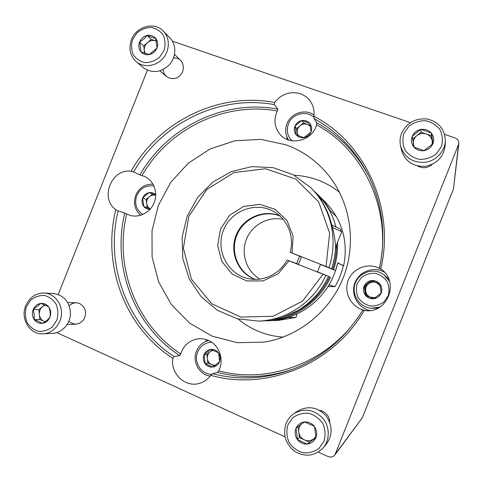 <?xml version="1.0" encoding="UTF-8"?>
<svg xmlns="http://www.w3.org/2000/svg" width="483" height="483" viewBox="0 0 483 483"><rect width="100%" height="100%" fill="white"/><g stroke="black" fill="none" stroke-linecap="round" stroke-linejoin="round"><path stroke-width="0.72" d="M318.333 452.076L328.126 456.544C330.825 457.582 333.095 457.021 334.93 454.871L362.322 417.765L453.471 188.925L458.814 143.801C458.953 140.982 457.685 139.026 455.022 137.921L444.62 134.365M334.93 454.871L458.814 143.801M432.382 164.238C427.715 168.211 422.74 168.772 417.463 165.923M173.56 57.827L177.243 58.334C184.385 60.635 185.526 71.454 179.115 76.344C172.866 81.47 163.357 77.346 163.188 69.516M69.226 305.715C72.39 302.805 75.891 302.092 79.737 303.584C85.618 307.297 87.031 312.543 83.982 319.311C79.357 324.956 74.31 325.596 68.846 321.225M319.486 410.333L322.572 411.214C327.118 413.496 329.521 417.209 329.78 422.341M131.062 171.26C158.955 121.547 218.298 91.842 274.682 102.444C281.547 93.871 290.102 90.973 300.341 93.756C304.948 95.405 308.54 98.303 311.112 102.45C313.582 106.64 314.505 111.223 313.896 116.198C365.287 142.938 395.329 208.251 380.761 268.88L381.564 269.484C399.326 282.024 387.734 312.93 366.108 310.678L364.188 310.497C333.095 364.526 266.435 391.248 210.781 375.327C207.853 379.3 204.098 381.968 199.515 383.333C185.321 387.946 170.173 373.546 172.872 358.356C124.662 327.299 101.943 264.95 115.799 209.652C99.534 198.441 111.549 168.223 131.062 171.26L133.592 171.96C161.111 123.425 219.113 94.445 274.302 104.6L274.682 102.444M410.345 122.628L172.431 41.188M147.4 70.174L58.238 294.467M56.819 332.618L285.012 436.849M313.896 116.198L314.035 118.564C337.315 131.479 355.313 150.135 368.028 174.544C382.554 203.88 386.37 235.052 379.475 268.059L380.761 268.88M364.188 310.497L362.697 310.195C345.43 338.275 321.853 358.054 291.967 369.525C265.421 379.101 238.934 380.489 212.508 373.697L210.781 375.327M379.475 268.059L380.815 269.109L377.44 267.473C365.873 262.855 351.865 269.351 347.959 281.009C343.86 292.601 350.887 306.361 362.848 309.863L364.411 310.297L362.697 310.195M314.035 118.564L316.745 122.809C339.018 135.174 356.369 152.942 368.807 176.108M172.872 358.356L174.079 356.52C127.047 325.953 104.799 265.064 118.118 210.878L115.799 209.652M204.877 341.849L207.316 339.984M212.508 373.697L217.41 372.423L218.684 370.829C224.535 359.98 219.306 344.844 208.294 340.382C205.1 339.006 201.791 338.48 198.374 338.812C189.596 340.135 183.697 345.17 180.678 353.912L179.742 355.627C133.622 325.729 111.736 266.097 124.765 213.027L129.619 215.225C139.038 218.328 150.322 212.562 154.186 202.576C158.158 192.626 153.823 180.72 144.809 176.579L139.919 174.912C166.883 127.385 223.762 99.075 277.828 109.086L277.333 110.975C273.487 119.5 274.356 127.271 279.953 134.298C289.812 146.548 312.525 140.837 316.576 124.837L316.745 122.809M174.079 356.52L179.742 355.627M118.118 210.878L124.765 213.027M133.592 171.96L139.919 174.912M287.252 139.496L286.715 136.363M274.302 104.6L277.828 109.086M369.875 310.575C358.332 308.033 350.948 295.246 354.474 284.149C357.788 272.986 371.053 266.58 382.023 270.975L384.335 272.044M294.135 175.251C302.261 175.625 310.164 177.219 317.838 180.044C325.699 182.972 332.938 187.072 339.555 192.349M283.068 337.152C266.042 335.794 251.045 329.738 238.071 318.973M286.099 144.834C303.028 151.064 317.289 161.352 328.869 175.709C350.706 203.21 356.695 243.184 343.437 277.278C330.106 311.348 298.627 336.705 263.935 342.157L237.443 342.689L212.091 336.132L189.596 323.097L171.423 304.616L158.684 282.024L152.097 256.853L152.006 230.753L158.358 205.39L170.734 182.351L188.37 163.109L210.183 148.927L234.816 140.788L260.693 139.346L286.099 144.834M296.019 428.264L297.558 439.687C300.082 442.778 303.27 444.233 307.122 444.046L315.997 437.574L314.457 426.392L304.35 421.846L296.019 428.264C297.649 424.738 300.348 422.655 304.127 422.021M315.948 437.163L313.678 438.902C310.829 440.919 307.756 441.245 304.465 439.88L299.502 437.622L297.293 439.566M299.502 437.622L298.029 426.712M315.9 436.415L313.678 438.902L307.381 444.167M293.851 413.696L297.588 411.148C307.683 405.491 317.041 406.909 325.675 415.392C332.817 425.281 332.932 435.026 326.013 444.608L322.988 448.085C314.602 456.187 305.226 457.31 294.859 451.448C285.531 444.016 282.597 434.688 286.069 423.47C287.723 419.407 290.313 416.153 293.851 413.696C304.205 407.9 313.805 409.361 322.65 418.079C329.949 426.507 330.118 439.977 322.988 448.085M287.892 424.859L292.813 417.741C297.606 414.281 302.992 412.808 308.957 413.315C314.741 415.114 319.39 418.58 322.904 423.718C325.307 429.484 325.687 435.316 324.045 441.214L319.046 448.393C314.179 451.853 308.752 453.296 302.763 452.71C296.997 450.844 292.39 447.336 288.949 442.193C286.612 436.463 286.256 430.685 287.892 424.859M314.499 426.682C316.721 430.021 317.21 433.553 315.954 437.284M315.773 437.743C314.125 441.293 311.402 443.376 307.605 443.992M297.256 439.276C295.059 435.938 294.588 432.424 295.837 428.723M304.61 421.967C308.45 421.756 311.644 423.186 314.198 426.272M309.44 442.144L304.465 439.88C301.265 438.286 299.363 435.708 298.76 432.14C298.409 428.898 299.357 426.169 301.597 423.959M302.926 422.945L304.833 422.045M307.122 444.046L297.558 439.687M412.301 136.218L414.028 147.17C416.672 149.971 419.981 151.125 423.953 150.642L433.04 143.662L431.313 132.94L420.82 129.335L412.301 136.218C413.937 132.668 416.702 130.434 420.596 129.522M412.506 139.158L421.11 132.221L420.82 129.335M413.261 143.916C413.037 140.65 414.215 137.909 416.799 135.699C419.691 133.519 422.842 132.952 426.266 133.996L431.44 135.777L431.313 132.94M431.44 135.777L432.744 143.904M445.356 140.686L445.199 145.22C443.708 156.939 436.982 163.979 425.028 166.339C412.941 166.665 405.122 161.328 401.572 150.328L400.582 145.987C399.634 141.7 399.972 137.468 401.596 133.302C406.777 122.779 415.295 118.015 427.165 118.999C438.709 121.825 444.777 129.052 445.356 140.686C445.03 151.481 435.726 161.195 424.654 162.391C412.247 162.735 404.223 157.271 400.582 145.987M403.873 133.556L408.866 126.268C413.774 122.531 419.304 120.678 425.475 120.696C431.464 121.982 436.306 124.97 439.995 129.679C442.549 135.071 443.014 140.698 441.39 146.554L436.324 153.908C431.337 157.651 425.752 159.481 419.564 159.39C413.587 158.032 408.793 155.001 405.171 150.285C402.689 144.918 402.254 139.339 403.873 133.556M431.361 133.217C433.698 136.278 434.241 139.665 432.991 143.379M432.81 143.843C431.156 147.418 428.373 149.652 424.454 150.551M413.714 146.796C411.407 143.735 410.876 140.36 412.12 136.677M421.091 129.432C425.058 128.919 428.373 130.054 431.041 132.843M414.305 147.291L413.418 144.93M421.11 132.221L426.266 133.996C429.598 135.27 431.603 137.625 432.285 141.054L432.182 144.423M423.953 150.642L414.028 147.17M139.665 41.804L139.496 42.226C140.45 45.819 140.813 48.868 140.583 51.367L140.843 51.699C143.01 54.174 145.781 55.14 149.162 54.603L157.047 48.065L155.641 38.308C153.425 37.897 150.642 36.943 147.303 35.446L146.874 35.537C145.033 38.193 142.63 40.282 139.665 41.804C141.145 38.549 143.554 36.46 146.874 35.537M144.622 53.251L143.741 45.867L139.466 41.979M143.741 45.867L151.245 39.352L147.073 35.368M163.339 31.111L169.913 37.867C176.567 44.599 176.367 56.964 169.442 64.668C160.954 72.625 152.308 73.651 143.493 67.741L136.309 61.746C130.066 55.853 128.454 48.505 131.461 39.691C136.242 26.378 154.518 21.349 163.339 31.111C170.137 37.988 169.925 50.649 162.837 58.552C155.84 66.539 143.626 67.952 136.309 61.746M132.583 39.594L137.009 32.862C141.271 29.36 146.017 27.549 151.245 27.422C156.287 28.449 160.314 31.051 163.314 35.229C165.337 40.059 165.578 45.148 164.045 50.492L159.559 57.278C155.236 60.786 150.454 62.573 145.214 62.639C140.179 61.558 136.188 58.92 133.248 54.73C131.279 49.918 131.062 44.877 132.583 39.594M155.9 38.64C157.802 41.363 158.17 44.418 157.017 47.811M156.848 48.24C155.351 51.518 152.936 53.607 149.591 54.513M140.583 51.367C138.706 48.644 138.343 45.601 139.496 42.226M147.303 35.446C150.672 34.891 153.455 35.845 155.641 38.308M145.202 53.462L144.308 50.612C144.043 47.485 145.105 44.816 147.49 42.613C150.008 40.566 152.7 39.974 155.58 40.844L156.498 41.236M151.245 39.352L156.486 41.158M149.162 54.603L140.843 51.699M33.303 309.398L33.134 309.82C34.245 313.008 34.559 316.172 34.07 319.323L34.317 319.68C36.382 322.403 39.057 323.622 42.341 323.338L42.752 323.278C45.915 321.292 48.282 319.323 49.852 317.385L50.021 316.963C50.467 313.757 50.147 310.575 49.055 307.417L48.807 307.061C46.899 305.872 44.219 304.664 40.771 303.451L33.303 309.398C34.776 306.156 37.125 304.193 40.355 303.511M45.01 321.769L39.878 319.511L38.894 309.627L33.11 309.555M38.894 309.627L44.563 304.906M39.878 319.511L34.1 319.583M44.237 293.024L53.595 293.537C64.064 295.222 69.691 301.869 70.47 313.467C70.283 323.821 62.005 332.992 52.556 333.379L43.126 333.838C29.976 334.96 20.045 318.702 25.732 305.703C29.554 297.299 35.724 293.072 44.237 293.024C53.818 293.471 61.776 302.835 61.456 313.443C61.25 324.051 52.78 333.445 43.126 333.838M26.474 306.554L30.84 299.973C35.011 296.701 39.624 295.21 44.684 295.499C49.556 296.954 53.42 299.949 56.276 304.495C58.171 309.633 58.34 314.892 56.795 320.277L52.363 326.913C48.143 330.185 43.488 331.652 38.411 331.302C33.556 329.786 29.729 326.756 26.927 322.203C25.086 317.096 24.935 311.879 26.474 306.554M49.055 307.417C50.86 310.376 51.186 313.558 50.021 316.963M49.852 317.385C48.366 320.646 46 322.608 42.752 323.278M34.07 319.323C32.289 316.371 31.975 313.201 33.134 309.82M40.771 303.451C44.044 303.143 46.718 304.344 48.807 307.061M44.943 321.817L44.05 321.406C41.363 320.06 39.811 317.778 39.389 314.566C39.165 311.324 40.228 308.661 42.564 306.572L45.106 305.141M42.341 323.338C40.451 322.101 37.777 320.881 34.317 319.68M364.2 286.045L365.583 295.409C367.75 297.878 370.473 298.971 373.757 298.693L381.274 293.072L379.904 283.907L371.264 280.49L364.2 286.045C365.565 283.086 367.859 281.281 371.077 280.635M375.575 297.588L370.57 297.28L366.319 295.572L364.991 286.564L364.013 286.196M364.991 286.564L372.151 280.931L371.264 280.49M366.319 295.572L365.359 295.324M379.922 307.013L371.228 308.263C359.147 307.496 350.73 293.73 355.494 282.796C359.473 271.857 374.452 267.485 383.828 274.67L388.833 279.222M377.99 308.136L371.228 308.263M383.828 274.67L389.552 281.341M357.245 283.497L361.405 277.471C365.474 274.465 370.05 273.076 375.14 273.306C380.073 274.604 384.051 277.314 387.07 281.432C389.153 286.105 389.503 290.893 388.139 295.807L383.931 301.881C379.813 304.888 375.2 306.252 370.093 305.974C365.172 304.622 361.224 301.887 358.253 297.763C356.225 293.115 355.886 288.357 357.245 283.497M379.94 284.143C381.848 286.824 382.282 289.722 381.238 292.831M381.081 293.217C379.704 296.194 377.398 297.999 374.168 298.633M365.323 295.083C363.427 292.408 363.005 289.522 364.049 286.431M371.487 280.575C374.76 280.279 377.489 281.36 379.68 283.817M374.096 298.693L370.57 297.28C367.829 296.067 366.192 293.996 365.655 291.068C365.323 288.11 366.295 285.67 368.571 283.75C370.974 281.994 373.582 281.613 376.408 282.621L380.23 285.791M381.153 292.106L380.513 293.694M372.151 280.931L379.916 284.01M373.757 298.693L365.583 295.409M294.992 126.051L296.23 134.872C298.265 137.118 300.837 138.041 303.94 137.637L311.094 131.998L309.863 123.37L301.712 120.484L294.992 126.051C296.308 123.183 298.488 121.378 301.537 120.635M297.594 135.457L296.628 128.569L294.811 126.196M296.628 128.569L303.445 122.936L301.712 120.484M288.58 139.985C285.368 134.956 284.825 129.541 286.956 123.745C290.82 113.113 305.226 108.391 314.022 114.996M291.98 140.807C287.367 136.043 286.184 130.416 288.429 123.926C292.094 113.716 306.506 109.961 313.98 117.381M309.893 123.594C311.686 126.051 312.072 128.78 311.064 131.774M310.913 132.143C309.591 135.023 307.393 136.834 304.332 137.564M295.988 134.576C294.219 132.113 293.833 129.396 294.841 126.419M301.923 120.563C305.021 120.14 307.599 121.052 309.651 123.292M298.331 135.753L297.226 132.813C296.93 130.024 297.866 127.669 300.034 125.755C302.322 123.986 304.797 123.521 307.466 124.354L310.4 126.335M303.445 122.936L310.231 125.332M303.94 137.637L296.23 134.872M150.334 208.952L147.164 207.678L146.192 199.394L152.586 194.039L149.06 192.554L142.588 197.976L143.759 206.44C145.371 208.415 147.442 209.387 149.971 209.362M146.192 199.394L142.588 197.976M147.164 207.678L143.566 206.362M140.77 215.255C134.763 209.954 133.091 203.289 135.759 195.253C139.303 187.633 145.051 183.932 152.996 184.15M142.829 214.5C136.23 210.008 134.196 203.723 136.725 195.639C140.402 188.074 146.156 184.898 153.986 186.106M143.542 206.144C141.942 203.717 141.634 201.067 142.612 198.193M142.757 197.837C144.019 195.072 146.059 193.363 148.891 192.693M155.713 195.192L149.06 192.554M149.253 192.632C151.747 192.306 153.902 193.007 155.719 194.74M150.352 208.934C148.257 207.799 147.031 205.999 146.675 203.536C146.452 200.813 147.351 198.537 149.386 196.72C151.318 195.186 153.425 194.715 155.707 195.307M152.586 194.039L155.707 195.277M150.255 209.042L143.759 206.44M204.049 354.613L205.166 363.729C207.129 366.162 209.622 367.267 212.653 367.056L219.674 361.737L218.558 352.813L210.648 349.342L204.049 354.613C205.353 351.757 207.497 350.048 210.473 349.481M215.327 365.329L211.808 364.75L207.913 363.017L206.833 354.244L203.874 354.751M206.833 354.244L212.23 349.94M207.913 363.017L204.961 363.639M210.208 376.082C199.256 374.874 191.986 361.519 196.484 351.123C198.875 345.544 202.902 342.006 208.578 340.509M211.868 374.319C201.296 374.669 193.303 361.99 197.674 352.01C200.445 345.852 205.088 342.586 211.596 342.205M218.588 353.049C220.308 355.681 220.659 358.501 219.644 361.501M219.493 361.876C218.177 364.743 216.022 366.452 213.033 367.008M204.937 363.403C203.234 360.771 202.89 357.963 203.898 354.981M210.854 349.432C213.878 349.203 216.378 350.296 218.352 352.723M214.5 365.945L211.808 364.75C209.296 363.524 207.817 361.483 207.37 358.627C207.11 355.754 208.046 353.399 210.177 351.576L212.943 350.217M212.653 367.056L205.166 363.729M283.032 317.102C304.145 310.581 319.68 297.154 329.623 276.813L287.065 260.059C279.892 273.837 263.694 281.722 249.059 278.763C228.006 274.996 215.267 250.568 223.388 230.451C231.031 210.147 256.95 200.795 274.99 212.279C287.916 220.097 294.473 237.165 290.162 252.271L292.082 253.026L293.109 236.163L287.077 220.628L275.183 209.338L259.721 204.339L243.571 206.464L229.673 215.237L220.502 229.033L217.688 245.358L221.757 261.291L232.027 273.939L246.692 280.943L263.078 280.925L278.136 273.795L288.973 260.844M297.558 310.684L286.467 315.779M336.579 244.73C336.621 253.104 335.305 261.285 332.63 269.266L331.531 268.771C333.958 261.551 335.311 254.149 335.588 246.565C335.051 237.473 332.835 227.179 328.941 215.678C325.083 204.919 317.609 194.709 317.041 194.13L310.605 187.519L293.266 174.786L273.149 167.667L251.909 166.623L231.212 171.634L212.647 182.218L197.595 197.505L187.156 216.312L182.097 237.225L182.828 258.671L189.318 279.029L201.157 296.725L217.489 310.346L237.117 318.726L258.502 321.098C286.473 320.35 313.769 302.116 325.771 275.533M335.908 226.877C333.198 216.299 328.434 207.044 321.618 199.105L321.213 200.119M336.265 245.515L335.437 249.421M317.494 271.851L329.623 276.813M287.065 260.059L298.482 264.249M292.082 253.026L328.911 267.654C338.595 239.743 330.958 207.261 310.605 187.519M326.091 266.525L329.623 233.126L318.702 201.918L295.753 179.042L265.505 168.73L233.863 172.594L206.676 189.578L188.793 216.402L183.365 248.184L191.449 279.21L211.777 303.771L240.824 317.077L273.197 316.256L302.563 301.102L322.946 274.429M258.502 321.098L262.74 320.947L279.506 318.369C284.789 316.613 290.971 313.974 298.047 310.442C311.505 302.255 321.648 290.929 328.47 276.463M332.648 277.906C321.37 302.871 295.693 320 269.315 320.712L278.631 319.752L287.79 317.554L296.049 317.397L278.54 320.38L266.036 320.827C292.903 320.108 319.07 302.642 330.565 277.188M321.618 199.105L314.789 191.685M264.394 320.869L266.036 320.827M315.973 192.826L324.866 201.622C329.321 206.03 333.101 210.993 336.21 216.511L330.269 210.848C326.985 205.021 323 199.781 318.303 195.132C322.97 199.757 326.943 204.961 330.209 210.745L336.452 216.698C344.844 232.039 347.217 248.443 343.576 265.904L337.72 262.921L335.594 270.504L333.566 269.641C336.548 260.748 337.871 251.643 337.539 242.327M332.63 269.266L333.566 269.641M335.594 270.504L320.428 264.485M301.398 256.926L290.162 252.271M331.531 268.771L328.911 267.654M279.681 215.792C263.012 208.988 242.581 218.322 236.066 235.396C229.298 252.368 238.016 273.07 254.885 279.355M334.979 286.606L328.917 284.976C333.035 278.057 335.981 270.661 337.744 262.806L343.316 265.65C341.65 273.082 338.873 280.062 334.979 286.606L327.927 286.588M283.171 219.391C268.222 215.949 251.951 224.885 246.36 239.411C240.643 253.883 246.559 271.482 259.89 279.065M298.44 264.231L298.645 263.839M301.235 257.336L301.356 256.908M297.015 313.974L296.049 317.397M279.892 215.986C263.41 209.435 243.347 218.594 236.785 235.36C229.98 252.035 238.191 272.509 254.638 279.144L255.175 279.355M296.61 263.501L299.52 256.183M335.558 247.296L341.65 231.991C341.36 231.49 338.341 230.011 332.6 227.559M341.626 231.943L340.497 229.34C340.195 228.845 337.363 227.457 331.996 225.169M458.452 145.244L453.471 188.925M335.643 453.591L362.322 417.765M293.598 368.909C268.107 377.742 242.714 378.913 217.41 372.423M316.576 124.837C364.58 150.503 392.534 211.506 379.384 268.343M141.978 175.528C168.597 129.015 224.305 101.333 277.333 110.975M362.848 309.863C333.336 360.167 271.15 385.199 218.684 370.829M180.678 353.912C135.566 324.461 114.097 266.085 126.685 213.993M180.642 60.435L174.52 54.422M166.418 76.441L159.976 70.82M76.35 302.805L67.741 302.527M75.843 324.196L67.203 324.419M317.361 272.195L320.501 264.304M298.349 264.587L301.464 256.751"/></g></svg>
